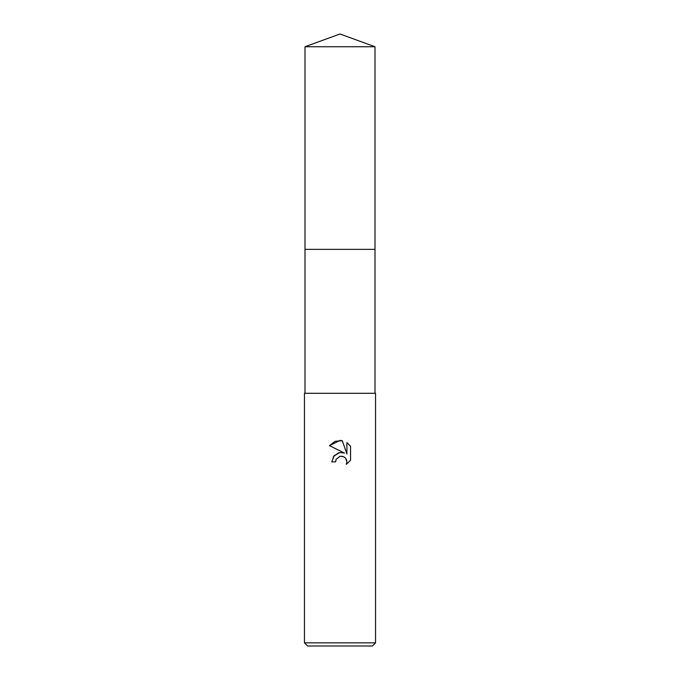 <?xml version="1.0" encoding="UTF-8"?>
<svg xmlns="http://www.w3.org/2000/svg" width="680" height="680" viewBox="0 0 680 680"><rect width="100%" height="100%" fill="white"/><g stroke="black" fill="none" stroke-linecap="round" stroke-linejoin="round"><path stroke-width="0.51" stroke-dasharray="3.4 2.55" d="M375.003 249.348L304.997 249.348L375.003 249.348M375.538 393.303L304.462 393.303M375.538 642.838L304.462 642.838M372.376 646L307.624 646M335.937 459.79L336.158 459.298M350.557 460.309L350.557 446.292M333.293 456.764L331.823 461.873L335.563 461.873M339.847 452.548L338.563 452.829M329.443 445.646L344.522 453.075M342.44 456.288L345.678 458.303M346.902 442.587L346.902 453.951L342.295 440.683M340 393.303L304.997 393.303L340 393.303M375.003 46.742L304.997 46.742"/><path stroke-width="1.02" d="M304.997 46.742L375.003 46.742L340 34L304.997 46.742L304.997 249.348L375.003 249.348L375.003 393.303M340 456.297L336.158 459.298L335.563 461.873L331.823 461.873L334.144 455.642L340 452.531L344.522 453.075L329.443 445.646L340 440.436L342.295 440.683L346.902 453.951L346.902 442.587L350.557 446.292L350.557 460.309L346.315 464.372L346.911 461.831L346.477 459.663L345.253 457.827L343.417 456.594L340 456.297L342.44 456.288M340 642.838L375.538 642.838L375.538 393.303L304.462 393.303L304.462 642.838L340 642.838M304.462 642.838L307.624 646L372.376 646L375.538 642.838M335.563 461.873L335.937 459.79M345.678 458.303L346.911 461.831L346.315 464.372L350.557 460.309M344.522 453.075L339.847 452.548M338.563 452.829L333.293 456.764M336.158 459.298L339.966 456.305M350.557 446.292L346.902 442.587M342.295 440.683L335.113 441.312L329.443 445.646M304.997 393.303L304.997 249.348L375.003 249.348L375.003 46.742"/></g></svg>
